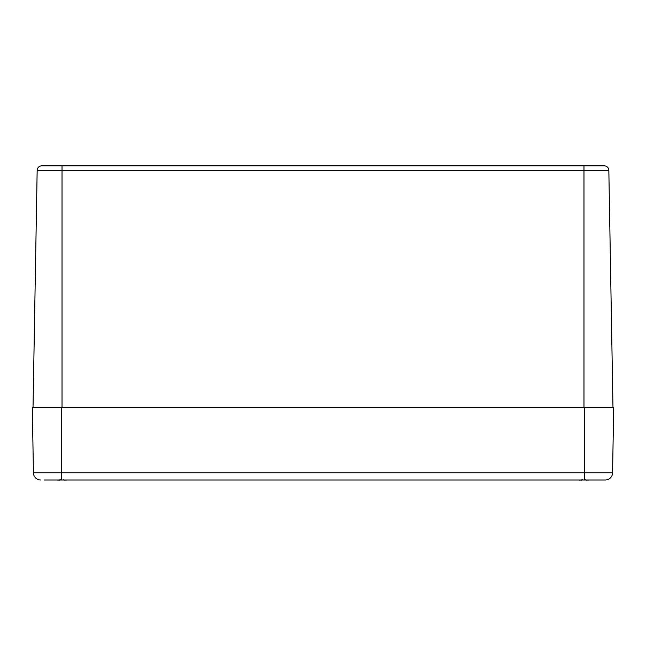 <?xml version="1.0" encoding="UTF-8"?>
<svg xmlns="http://www.w3.org/2000/svg" width="646" height="646" viewBox="0 0 646 646"><rect width="100%" height="100%" fill="white"/><g stroke="black" fill="none" stroke-linecap="round" stroke-linejoin="round"><path stroke-width="0.97" d="M33.027 407.505L37.161 170.318A4.546 4.546 0 0 1 41.707 165.861L604.293 165.861A4.546 4.546 0 0 1 608.839 170.318L612.973 407.505M37.161 170.318L62.024 170.318L62.024 165.861L43.896 165.861M61.297 407.505L613.7 407.505L612.561 472.872A7.251 7.251 0 0 1 605.31 479.994L61.297 479.994L61.297 472.872L33.439 472.872A7.251 7.251 0 0 0 40.69 479.994A7.251 7.251 0 0 1 33.439 472.872L32.3 407.505L61.297 407.505L61.297 472.872L584.703 472.872L584.703 479.994M44.138 479.994L61.297 479.994L44.138 479.994M612.561 472.872A7.251 7.251 0 0 1 605.31 479.994A7.251 7.251 0 0 0 612.561 472.872L584.703 472.872L584.703 407.505M60.28 479.986L59.214 480.123A31.121 23.474 -105.3 0 1 58.592 479.994L59.472 480.139M57.736 479.994A31.121 19.703 103 0 0 58.229 480.123L56.767 479.986L58.39 480.083M65.464 479.994L64.85 480.123L65.464 479.994A31.121 23.474 105.3 0 1 64.834 480.123L63.752 480.01M67.281 479.986L65.819 480.123A31.121 19.703 -103 0 0 66.312 479.994M582.24 479.986L581.166 480.123A31.121 23.474 -105.3 0 1 580.552 479.994L581.424 480.139M579.688 479.994A31.121 19.703 103 0 0 580.181 480.123L578.719 479.986L580.35 480.083M587.424 479.994L586.802 480.123L587.424 479.994A31.121 23.474 105.3 0 1 586.786 480.123L585.704 480.01M589.241 479.986L587.771 480.123A31.121 19.703 -103 0 0 588.264 479.994M604.293 165.861A4.546 4.546 0 0 1 608.839 170.318L583.976 170.318L583.976 165.861M62.024 407.505L62.024 170.318L583.976 170.318L583.976 407.505M40.69 479.994A7.251 7.251 0 0 1 33.439 472.872M58.576 479.994L60.554 479.808M64.834 480.123L63.494 479.808M58.326 480.115L57.906 480.139M57.462 480.091L56.816 479.994M580.536 479.994L582.506 479.808M586.794 480.123L585.446 479.808M580.278 480.115L579.866 480.139M579.422 480.091L578.768 479.994"/></g></svg>
